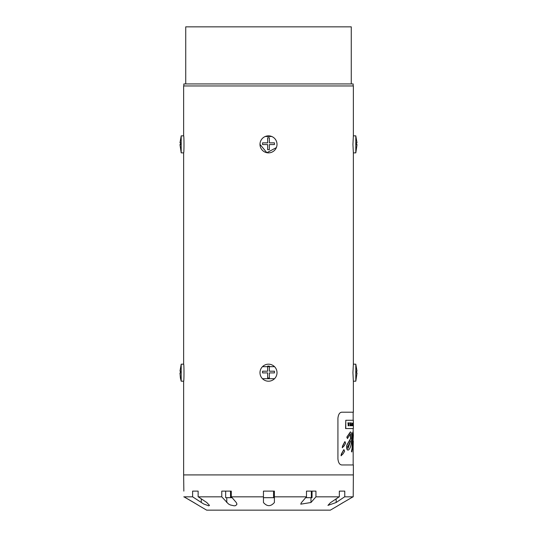 <?xml version="1.0" encoding="UTF-8"?>
<svg xmlns="http://www.w3.org/2000/svg" width="537" height="537" viewBox="0 0 537 537"><rect width="100%" height="100%" fill="white"/><g stroke="black" fill="none" stroke-linecap="round" stroke-linejoin="round"><path stroke-width="0.81" d="M311.346 491.12L311.339 497.685L312.044 497.685L312.051 491.12M231.346 497.685L230.521 496.832L230.521 491.12M183.842 491.12L183.641 474.916L353.359 474.916L353.212 496.832L344.6 496.832L336.149 502.504L327.939 505.384L330.362 502.76L339.176 496.832M184.037 496.832L193.79 502.504C200.71 506.68 200.71 506.686 193.79 502.538L183.976 496.832M199.261 505.834L206.658 510.15L330.342 510.15L337.753 505.82M193.79 502.504C200.71 506.68 200.71 506.686 193.79 502.538L193.79 502.504M231.373 496.832L236.253 502.504L236.985 504.129L235.743 505.606L234.219 505.834L230.413 504.988L228.433 503.948L221.768 496.832L221.768 491.12L231.279 491.12L231.279 496.832L263.452 496.832L263.452 491.12L274.4 491.12L274.4 502.504C270.755 506.68 267.104 506.686 263.452 502.538L263.452 496.832M225.654 491.12L225.661 497.685L232.112 497.685M274.4 496.832L306.479 496.832L306.479 491.12L315.937 491.12L315.937 496.832L310.963 502.504L300.747 504.162L301.311 502.76L306.385 496.832M305.654 497.685L312.044 497.685M343.21 502.504C336.29 506.68 336.29 506.686 343.21 502.538L353.024 496.832M315.937 496.832L339.337 496.832L339.337 491.12L344.767 491.12L344.767 496.832M263.452 497.685L274.4 497.685M198.301 496.832L206.745 502.504L209.484 505.364L208.732 505.834L203.61 503.948L192.615 496.832L192.615 491.12L198.133 491.12L198.133 496.832L221.768 496.832M273.548 491.12L273.548 497.685M192.615 496.832L183.788 496.832M357.011 142.862L356.44 142.862L357.011 142.862L355.803 135.848L353.366 135.848L353.366 85.96L183.634 85.96L183.634 135.848C184.104 135.324 184.104 153.394 183.634 152.87L181.197 152.87L181.197 135.848L183.634 135.848M356.481 144.359L356.44 142.862M357.038 144.574L356.481 144.574L357.038 144.574L355.803 152.87L355.803 135.848M267.648 142.862L267.648 137.767L269.352 137.767L269.352 142.862L274.447 142.862L274.447 144.574L269.352 144.574L269.352 149.669L267.648 149.669L267.648 144.574L262.553 144.574L262.553 142.862L267.648 142.862L267.648 137.767L269.352 137.767L269.352 142.862L274.447 142.862L274.447 144.574L269.352 144.574L269.352 149.669L267.648 149.669L267.648 144.574L262.553 144.574L262.553 142.862L267.648 142.862M181.197 135.848L179.989 142.862L180.56 142.862L180.519 144.574L179.962 144.574L181.197 152.87M179.989 142.862L180.56 142.862M179.962 144.574L180.519 144.359M353.366 474.916L353.366 464.955L341.78 464.955C339.659 464.78 338.377 462.787 337.927 458.96L337.927 418.195C338.377 414.369 339.659 412.376 341.78 412.201L353.366 412.201L353.366 381.203L352.937 372.691L353.366 364.18L353.366 152.87L352.937 144.359L353.366 135.848M268.5 152.87A8.511 8.511 0 0 1 259.989 144.359A8.511 8.511 0 0 1 268.5 135.848A8.511 8.511 0 0 1 277.011 144.359A8.511 8.511 0 0 1 268.5 152.87M265.244 136.499L271.756 136.499M276.36 147.621L266.862 152.709L259.989 144.359M357.011 371.195L356.44 371.195L357.011 371.195L355.803 364.18L353.366 364.18M356.44 371.195L356.481 372.906L356.44 371.195M357.038 372.906L356.481 372.906L357.038 372.906L355.803 381.203L355.803 364.18M267.648 371.195L267.648 366.1L269.352 366.1L269.352 371.195L274.447 371.195L274.447 372.906L269.352 372.906L269.352 378.001L267.648 378.001L267.648 372.906L262.553 372.906L262.553 371.195L267.648 371.195L267.648 366.1L269.352 366.1L269.352 371.195L274.447 371.195L274.447 372.906L269.352 372.906L269.352 378.001L267.648 378.001L267.648 372.906L262.553 372.906L262.553 371.195L267.648 371.195M181.197 381.203L181.197 364.18L179.989 371.195L180.56 371.195L180.519 372.906L179.962 372.906L180.405 378.001L181.197 381.203L183.634 381.203C184.104 381.726 184.104 363.656 183.634 364.18L183.634 152.87M179.989 371.195L180.56 371.195M179.962 372.906L180.519 372.906M268.5 381.203A8.511 8.511 0 0 1 259.989 372.691A8.511 8.511 0 0 1 268.5 364.18A8.511 8.511 0 0 1 277.011 372.691A8.511 8.511 0 0 1 268.5 381.203M262.479 366.67L274.521 366.67M274.521 378.706L262.479 378.706M353.178 424.646L353.185 424.29L353.138 424.646M353.145 422.814L353.124 424.29M353.185 424.29L353.198 423.854M353.232 423.854L353.185 424.277M353.225 424.277L353.01 425.781L353.084 422.814M353.124 424.257L353.118 423.854L353.051 424.257M353.245 437.299L352.903 431.923C352.353 432.829 352.077 436.064 352.071 441.649C352.259 446.509 352.111 449.362 351.634 450.207L351.513 451.798L351.916 451.912L353.366 435.332L352.681 447.254L353.077 433.621M353.151 437.299L352.722 445.267M345.788 420.27L345.573 428.56L353.366 428.56L353.366 420.27L345.788 420.27L345.788 428.56M350.352 431.923L346.815 437.145L347.452 438.575L350.372 433.822L350.768 438.575L347.03 445.045C346.593 448.314 347.003 449.999 348.265 450.093C350.319 448.811 351.453 444.978 351.681 438.575C351.856 434.265 351.406 432.05 350.346 431.923L347.023 437.145L347.452 438.575M350.151 433.822L350.574 438.575L346.828 445.045C346.385 448.321 346.795 449.999 348.063 450.093M344.855 441.642L342.566 445.972L342.27 447.71L344.15 445.851L345.64 443.226L344.969 441.642L342.781 445.972L342.492 447.71M343.814 449.67L341.364 454L341.049 455.738L343.042 453.872L344.64 451.255L343.928 449.67L341.586 454L341.27 455.738M353.171 431.929L353.366 435.332M353.091 431.923C352.541 432.835 352.265 436.078 352.265 441.649C352.393 448.113 352.245 450.966 351.829 450.207L351.634 450.207M351.943 450.261L351.513 451.798M353.319 441.011L353.057 450.248M350.399 440.937L347.969 448.355M348.104 448.281L347.795 446.771L350.594 440.937L348.063 448.375M351.688 425.781L351.883 425.217L351.883 425.781L351.339 425.781L351.339 425.217L351.701 422.814L351.54 425.217M350.601 425.781L349.909 425.781L350.399 425.217L349.996 424.653L350.399 423.378L349.943 423.378L349.882 422.814L350.601 422.814L350.601 425.781M350.399 422.814L350.399 425.781M352.527 423.378L352.5 423.915M352.487 423.915L352.541 425.062L352.373 423.915M352.46 423.378L352.601 425.781L352.346 423.378M348.278 425.781L347.922 422.814L348.453 424.123L348.922 422.814L348.922 425.781L348.077 425.781M348.661 422.814L348.721 425.781M348.453 424.123L347.922 422.814M348.379 425.23L348.392 424.653M185.728 83.933L185.728 26.85L351.272 26.85L351.272 83.933M353.171 85.96L353.171 83.933L183.829 83.933L183.829 85.96M226.768 502.538L226.768 497.685M310.963 502.504L310.963 497.685M336.149 502.504L336.149 498.86M201.274 502.538L201.274 498.826M355.803 152.87L353.366 152.87M355.803 381.203L353.366 381.203M181.197 364.18L183.634 364.18M353.171 464.955L353.171 444.368M353.171 432.037L353.171 428.56M353.171 420.27L353.171 412.201M352.89 433.621L353.245 433.621M183.634 474.916L183.634 381.203"/></g></svg>
